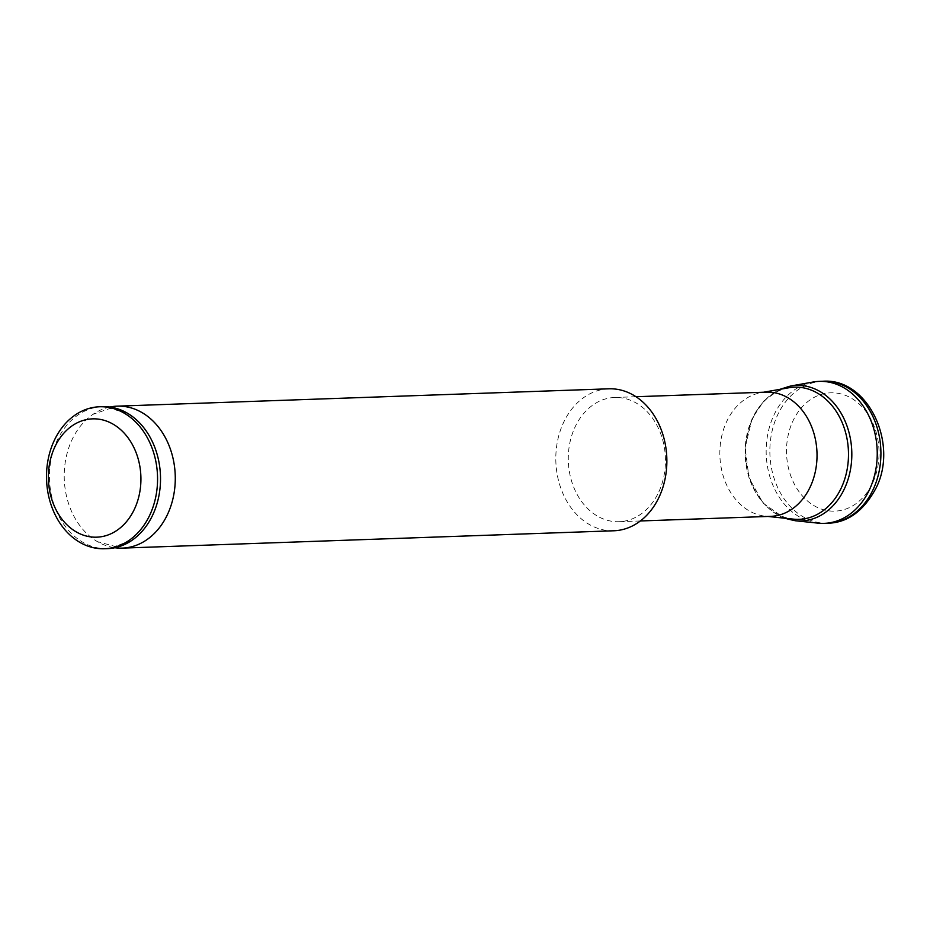 <?xml version="1.0" encoding="UTF-8"?>
<svg xmlns="http://www.w3.org/2000/svg" width="930" height="930" viewBox="0 0 930 930"><rect width="100%" height="100%" fill="white"/><g stroke="black" fill="none" stroke-linecap="round" stroke-linejoin="round"><path stroke-width="0.7" stroke-dasharray="4.65 3.49" d="M102.486 406.666A71.029 55.509 -92 0 0 57.044 440.739A71.029 55.509 -92 0 0 57.451 513.302A71.029 55.509 -92 0 0 107.485 548.642M109.88 407.038A71.029 55.509 -92 0 0 92.93 414.362A71.029 55.509 -92 0 0 71.808 440.216A71.029 55.509 -92 0 0 97.418 541.644A71.029 55.509 -92 0 0 114.843 547.747M608.825 388.81A71.029 55.509 -92 0 0 563.394 422.883A71.029 55.509 -92 0 0 563.801 495.434A71.029 55.509 -92 0 0 613.835 530.774M658.824 491.9A62.147 48.569 -92 0 0 658.463 428.404A62.147 48.569 -92 0 0 614.683 397.482A62.147 48.569 -92 0 0 574.926 427.3A62.147 48.569 -92 0 0 575.275 490.784A62.147 48.569 -92 0 0 619.066 521.707A62.147 48.569 -92 0 0 658.824 491.9M766.25 392.135A62.147 48.569 -92 0 0 760.949 392.693A62.147 48.569 -92 0 0 726.493 421.953A62.147 48.569 -92 0 0 765.297 516.173A62.147 48.569 -92 0 0 770.633 516.359M788.814 387.764A66.135 51.685 -92 0 0 752.161 418.884A66.135 51.685 -92 0 0 793.453 519.138M813.134 382.021A71.029 55.509 -92 0 0 773.76 415.454A71.029 55.509 -92 0 0 818.109 523.148M790.616 386.02A67.82 52.998 -92 0 0 753.033 417.93A67.82 52.998 -92 0 0 795.371 520.754M822.887 381.254A71.029 55.509 -92 0 0 777.445 415.326A71.029 55.509 -92 0 0 777.852 487.89A71.029 55.509 -92 0 0 827.898 523.23M872.724 482.74A59.195 46.256 -92 0 0 856.135 401.423A59.195 46.256 -92 0 0 792.825 421.22A59.195 46.256 -92 0 0 809.414 502.537A59.195 46.256 -92 0 0 872.724 482.74M127.305 413.141L109.938 408.444L92.93 414.362M131.804 540.435L114.797 546.352L97.418 541.644M636.004 396.726L614.683 397.482M760.949 392.693L763.588 392.228M779.956 389.321L763.972 400.818L752.172 418.384L745.116 447.493L748.976 477.729L763.007 503.014L784.502 518.196M765.297 516.173L767.971 516.452M640.386 520.963L619.066 521.707"/><path stroke-width="1.4" d="M104.532 548.747L107.485 548.642A71.029 55.509 -92 0 0 131.804 540.435A71.029 55.509 -92 0 0 152.927 514.569A71.029 55.509 -92 0 0 127.305 413.141A71.029 55.509 -92 0 0 102.486 406.666L99.533 406.77A71.029 55.509 -92 0 0 54.091 440.843A71.029 55.509 -92 0 0 54.498 513.407A71.029 55.509 -92 0 0 104.532 548.747A71.029 55.509 -92 0 0 149.974 514.674A71.029 55.509 -92 0 0 149.567 442.11A71.029 55.509 -92 0 0 99.533 406.77M134.606 508.78A59.195 46.256 -92 0 0 118.005 427.463A59.195 46.256 -92 0 0 54.696 447.26A59.195 46.256 -92 0 0 71.296 528.577A59.195 46.256 -92 0 0 134.606 508.78M114.843 547.747A71.029 55.509 -92 0 0 122.249 548.119A71.029 55.509 -92 0 0 167.691 514.046A71.029 55.509 -92 0 0 167.284 441.494A71.029 55.509 -92 0 0 117.238 406.154A71.029 55.509 -92 0 0 109.88 407.038M122.249 548.119L613.835 530.774A71.029 55.509 -92 0 0 659.277 496.701A71.029 55.509 -92 0 0 658.87 424.15A71.029 55.509 -92 0 0 608.825 388.81L117.238 406.154M640.386 520.963L770.633 516.359A62.147 48.569 -92 0 0 810.39 486.553A62.147 48.569 -92 0 0 810.03 423.057A62.147 48.569 -92 0 0 766.25 392.135L636.004 396.726M767.971 516.452L793.453 519.138A66.135 51.685 -92 0 0 841.429 487.611A66.135 51.685 -92 0 0 839.511 416.977A66.135 51.685 -92 0 0 788.814 387.764L763.588 392.228M784.502 518.196L795.371 520.754L818.109 523.148A71.029 55.509 -92 0 0 824.201 523.358A71.029 55.509 -92 0 0 869.643 489.285A71.029 55.509 -92 0 0 869.236 416.721A71.029 55.509 -92 0 0 819.191 381.381A71.029 55.509 -92 0 0 813.134 382.021L790.616 386.02L779.956 389.321M795.371 520.754A67.82 52.998 -92 0 0 844.58 488.424A67.82 52.998 -92 0 0 842.615 415.977A67.82 52.998 -92 0 0 790.616 386.02M822.887 381.254C868.109 377.847 898.729 443.715 876.083 487.971C863.784 510.942 847.73 522.695 827.898 523.23A71.029 55.509 -92 0 0 873.328 489.157A71.029 55.509 -92 0 0 872.921 416.594A71.029 55.509 -92 0 0 822.887 381.254L819.191 381.381M827.898 523.23L824.201 523.358"/></g></svg>
